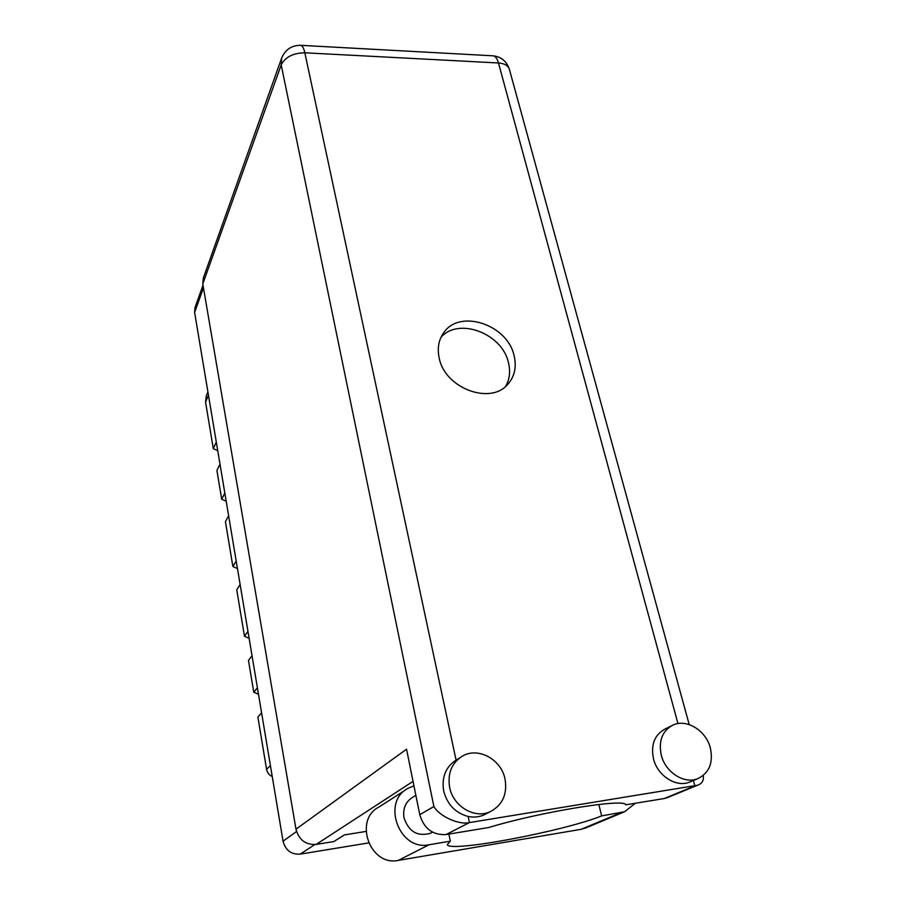 <?xml version="1.0" encoding="UTF-8"?>
<svg xmlns="http://www.w3.org/2000/svg" width="906" height="906" viewBox="0 0 906 906"><rect width="100%" height="100%" fill="white"/><g stroke="black" fill="none" stroke-linecap="round" stroke-linejoin="round"><path stroke-width="1.36" d="M257.406 687.801L253.759 692.207L248.482 660.417L252.038 655.729M247.961 631.369L244.473 636.284L236.749 589.806L240.124 584.472M236.194 560.995L232.876 566.533L225.435 521.697L228.629 515.786M224.847 493.136L221.698 499.24L216.919 470.486L219.999 464.144M216.308 442.105L213.295 448.629L205.56 402.094L206.308 395.786L207.927 391.947M368.504 842.931L300.192 854.12C291.211 854.63 285.503 850.315 283.057 841.187L194.609 312.377L195.073 307.315L203.012 285.186M335.379 840.587L344.484 834.89M272.242 776.51C269.139 775.083 267.247 772.671 266.568 769.296L257.882 717.042L261.596 712.875M253.759 692.207L258.482 694.223M244.473 636.284L249.127 638.3M232.876 566.533L237.463 568.549M221.698 499.24L226.206 501.256M213.295 448.629L217.734 450.633M449.636 787.359C453.068 806.261 474.529 819.137 490.112 811.742C502.57 805.14 507.53 794.211 505.016 778.945C501.154 759.228 478.074 746.759 462.479 756.068C451.72 762.875 447.439 773.305 449.636 787.359M677.948 723.588L498.481 62.978L304.835 52.797L456.08 760.134C445.673 766.94 441.539 777.201 443.68 790.904C447.213 804.46 455.367 812.988 468.13 816.465C473.6 817.586 478.81 817.099 483.736 815.015L486.601 813.543M661.278 755.208C665.332 772.105 683.905 784.222 697.405 778.82C709.217 773.214 713.52 762.863 710.315 747.756C705.91 730.406 686.499 718.56 672.988 725.06C662.275 730.825 658.379 740.87 661.278 755.208M671.21 725.966L665.185 728.99C654.551 734.721 650.655 744.675 653.498 758.877C657.473 775.615 675.865 787.597 689.262 782.24L691.142 781.448M514.121 355.752C507.677 324.665 459.75 308.572 443.747 332.672C438.617 339.875 437.1 348.346 439.206 358.074C444.869 388.561 491.245 405.537 508.221 383.804C514.721 376.047 516.692 366.692 514.121 355.752M441.041 337.213C458.923 316.885 502.422 333.646 508.481 362.751C510.576 371.426 509.648 379.263 505.707 386.284M432.253 832.308L430.373 833.305C417.485 836.838 408.697 831.663 403.997 817.767C402.672 808.514 405.639 801.651 412.898 797.178L415.865 795.332M598.821 804.46L601.652 815.91L624.653 811.719L635.219 803.339M703.203 775.593L703.203 775.593C704.019 780.394 702.139 783.599 697.563 785.23L469.433 822.58L446.069 834.551L488.73 827.506C539.738 811.957 625.899 797.982 625.627 804.834L664.155 798.56L694.879 785.898L693.407 780.496M446.069 834.551C432.728 835.264 423.974 828.639 419.772 814.675L406.545 749.205L295.99 829.194L202.797 283.918L203.306 278.074L281.517 58.448M365.956 831.448L344.382 834.902L333.827 841.561L316.171 844.415C305.628 844.992 298.901 839.919 295.99 829.194M668.334 797.257L664.155 798.56M419.772 814.675L433.895 806.533C439.308 816.227 458.946 825.207 469.433 822.58L468.13 816.465M620.95 812.682L581.131 829.307L586.51 827.608M581.131 829.307L398.357 860.383C369.829 866.702 353.317 819.477 379.195 806.906L405.718 789.839M448.866 834.086L450.339 841.187L429.036 844.754C398.98 851.334 381.143 801.312 408.323 788.163L413.951 785.853M450.339 841.187L447.292 844.641C448.957 852.92 563.294 831.391 601.652 815.91M208.471 395.197L205.56 402.094M314.801 844.585L300.192 854.12M203.465 287.825L194.609 312.377M283.057 841.187L296.545 831.527M266.568 769.296L270.418 765.638M413.045 781.368L316.171 844.415M433.895 806.533L281.2 64.915L202.797 283.918M281.2 64.915C285.186 57.067 293.057 53.024 304.835 52.797C303.804 48.154 302.411 45.662 300.679 45.323C291.641 45.289 285.299 49.558 281.641 58.109L281.2 64.915M300.418 45.311L493.124 55.821C495.435 56.183 497.213 58.562 498.481 62.978C504.28 63.42 507.892 65.447 509.308 69.071C506.556 61.178 501.165 56.761 493.124 55.821L492.773 55.798M509.512 69.819L689.206 724.585M429.036 844.754L398.357 860.383M490.112 811.742L483.736 815.015M697.405 778.82L689.262 782.24M442.796 334.042L443.747 332.672M430.373 833.305L432.536 832.161M666.884 797.858L697.563 785.23M459.863 757.744L456.465 759.919M624.653 811.719L584.664 828.378"/></g></svg>
